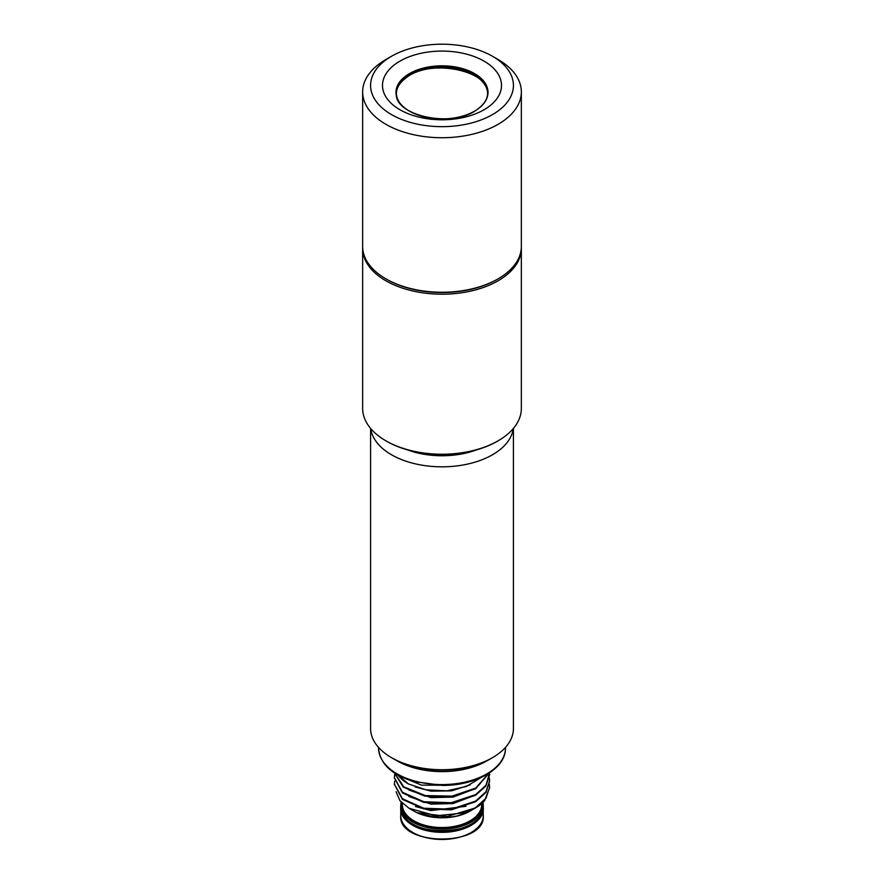 <?xml version="1.0" encoding="UTF-8"?>
<svg xmlns="http://www.w3.org/2000/svg" width="884" height="884" viewBox="0 0 884 884"><rect width="100%" height="100%" fill="white"/><g stroke="black" fill="none" stroke-linecap="round" stroke-linejoin="round"><path stroke-width="1.33" d="M488.288 107.03A59.515 34.366 0 0 0 451.249 51.493A59.515 34.366 0 0 0 386.463 97.781A59.515 34.366 0 0 0 488.288 107.03M385.888 278.836L386.728 279.322A78.168 45.128 0 0 0 497.272 279.322L498.112 278.836A79.35 45.813 180 0 1 385.888 278.836A79.35 45.813 180 0 1 362.65 246.437L362.65 91.914A79.35 45.813 0 0 0 415.546 135.108A79.35 45.813 0 0 0 503.714 120.71A79.35 45.813 0 0 0 521.35 91.914A79.35 45.813 0 0 0 498.112 59.515L492.498 56.278A71.416 41.228 180 0 1 497.548 111.351A71.416 41.228 180 0 1 394.242 116.091A71.416 41.228 180 0 1 391.502 56.278A71.416 41.228 180 0 1 492.498 56.278M521.35 91.914L521.35 246.437A79.35 45.813 180 0 1 503.714 275.244A79.35 45.813 180 0 1 498.112 278.836M391.502 56.278L385.888 59.515A79.35 45.813 0 0 0 362.65 91.914M492.498 757.654L488.288 760.085A65.471 37.802 180 0 1 466.122 768.494A65.471 37.802 180 0 1 395.712 760.085L391.502 757.654A71.416 41.228 0 0 0 468.321 766.826A71.416 41.228 0 0 0 492.498 757.654A71.416 41.228 0 0 0 513.416 728.493L513.416 428.397M370.584 428.397L370.584 728.493A71.416 41.228 0 0 0 391.502 757.654M513.228 428.618A71.416 41.228 180 0 1 468.321 463.923A71.416 41.228 180 0 1 370.772 428.618M407.59 449.912A63.482 36.653 0 0 0 465.393 453.183A63.482 36.653 0 0 0 476.41 449.912M521.35 248.382L521.35 408.419A79.35 45.813 180 0 1 498.112 440.818A79.35 45.813 180 0 1 385.888 440.818A79.35 45.813 180 0 1 368.23 425.303A79.35 45.813 180 0 1 362.65 408.419L362.65 248.382A79.35 45.813 0 0 0 368.23 265.266A79.35 45.813 0 0 0 456.884 293.389A79.35 45.813 0 0 0 521.35 248.382A79.35 45.813 0 0 0 521.339 247.41M385.888 440.818L386.728 441.304A78.168 45.128 0 0 0 497.272 441.304L498.112 440.818M362.661 247.41A79.35 45.813 0 0 0 362.65 248.382M497.692 279.079A78.168 45.128 180 0 1 386.308 279.079M489.36 784.373L489.614 787.279L485.99 798.219L475.669 807.545L463.271 813.026A47.614 27.492 0 0 0 475.669 807.865L475.669 807.865A47.614 27.492 0 0 0 484.598 800.705L489.614 787.611M489.36 777.887L489.614 780.804L485.99 791.744L475.669 801.059L451.293 809.191L423.767 808.23L402.419 798.727L394.386 784.042L394.673 781.136M489.614 781.125L485.99 792.395L475.669 801.711L451.293 809.843L423.779 808.871L402.419 799.379L394.397 784.373M489.548 772.859L485.99 785.268L475.669 794.583L451.293 802.716L423.779 801.744L402.419 792.252L394.386 777.566L394.673 774.649M489.614 774.649L485.99 785.909L475.669 795.235L451.282 803.368L423.779 802.396L402.408 792.893L394.397 777.887M488.697 773.412L475.669 788.108L452.078 796.13L425.281 795.578L403.811 786.859L394.496 772.881M488.951 773.246L475.669 788.749L451.768 796.816L424.707 796.108L403.259 787.091L394.43 772.837M401.491 776.859L421.602 785.147L447.956 785.257M480.995 777.577L466.465 786.428L446.829 790.815L426.099 789.854L408.331 783.898A47.614 27.492 180 0 1 398.087 775.08M408.331 783.898L397.59 774.793M475.669 807.865L447.47 816.429L417.778 812.761M418.64 813.081C410.85 811.523 445.216 822.319 462.708 814.009L473.57 809.048M396.087 791.699L399.933 800.672L409.049 808.274L435.9 815.799L463.271 813.026M472.288 809.821L470.056 811.103A39.681 22.907 180 0 1 413.944 811.103L409.049 808.274M481.681 803.622L481.681 804.628A39.681 22.907 180 0 1 470.056 820.827A39.681 22.907 180 0 1 426.817 825.789A39.681 22.907 180 0 1 402.319 804.628L402.319 803.313M477.78 109.064A46.001 26.553 0 0 0 449.149 66.134A46.001 26.553 0 0 0 399.071 101.914A46.001 26.553 0 0 0 477.78 109.064M399.833 102.975A45.625 26.343 180 0 1 396.375 92.919A45.625 26.343 180 0 1 442 66.576A45.625 26.343 180 0 1 487.625 92.919A45.625 26.343 180 0 1 484.167 102.975M487.625 93.384A45.625 26.343 0 0 0 456.818 68.941A45.625 26.343 0 0 0 406.507 77.295A45.625 26.343 0 0 0 396.375 93.384M400.75 807.865L400.739 808.517A41.261 23.824 0 0 0 426.21 830.529A41.261 23.824 0 0 0 471.183 825.358A41.261 23.824 0 0 0 483.261 808.517L483.25 807.865M483.261 808.517L483.261 815.645A41.261 23.824 180 0 1 471.183 832.485A41.261 23.824 180 0 1 426.21 837.656A41.261 23.824 180 0 1 400.739 815.645L400.739 808.517M396.419 760.483A63.482 36.653 0 0 0 486.885 760.892A63.482 36.653 0 0 0 487.581 760.483M505.482 747.389L505.482 747.93A63.482 36.653 180 0 1 442 784.583A63.482 36.653 180 0 1 378.518 747.93L378.518 747.389M470.144 784.848L451.625 790.86L430.972 791.158L415.082 786.904M473.36 789.412L453.028 797.103L430.972 797.633L408.938 790.053M473.36 795.898L453.028 803.578L430.972 804.12L408.938 796.528M465.934 806.296L430.972 810.595L415.568 806.551M470.597 810.518L462.708 814.009M482.377 803.004A40.465 23.371 180 0 1 470.619 821.148A40.465 23.371 180 0 1 424.95 825.822A40.465 23.371 180 0 1 401.668 802.661M401.104 802.053L400.739 805.28A41.261 23.824 0 0 0 426.21 827.28A41.261 23.824 0 0 0 471.183 822.12A41.261 23.824 0 0 0 483.261 805.28L482.973 802.429M483.261 805.28L483.261 807.214A41.261 23.824 180 0 1 442 831.037A41.261 23.824 180 0 1 400.739 807.214L400.739 805.28M487.625 92.919C487.603 98.82 484.277 104.213 477.647 109.119C453.315 128.887 393.303 115.782 396.375 92.919M487.625 93.859C490.697 70.996 430.674 57.891 406.353 77.659C399.723 82.555 396.397 87.958 396.375 93.859M489.614 787.953L489.614 787.29M394.386 784.705L394.386 784.053M489.614 781.467L489.614 780.815M394.386 778.218L394.386 777.577M489.614 774.981L489.614 774.34M505.482 747.93C506.212 768.351 475.99 785.777 442.354 785.423L413.59 781.489C395.778 776.086 379.954 766.262 378.518 747.93M483.261 807.214C486.123 838.352 397.877 838.364 400.739 807.214M483.261 815.645C486.123 846.784 397.877 846.784 400.739 815.645"/></g></svg>
